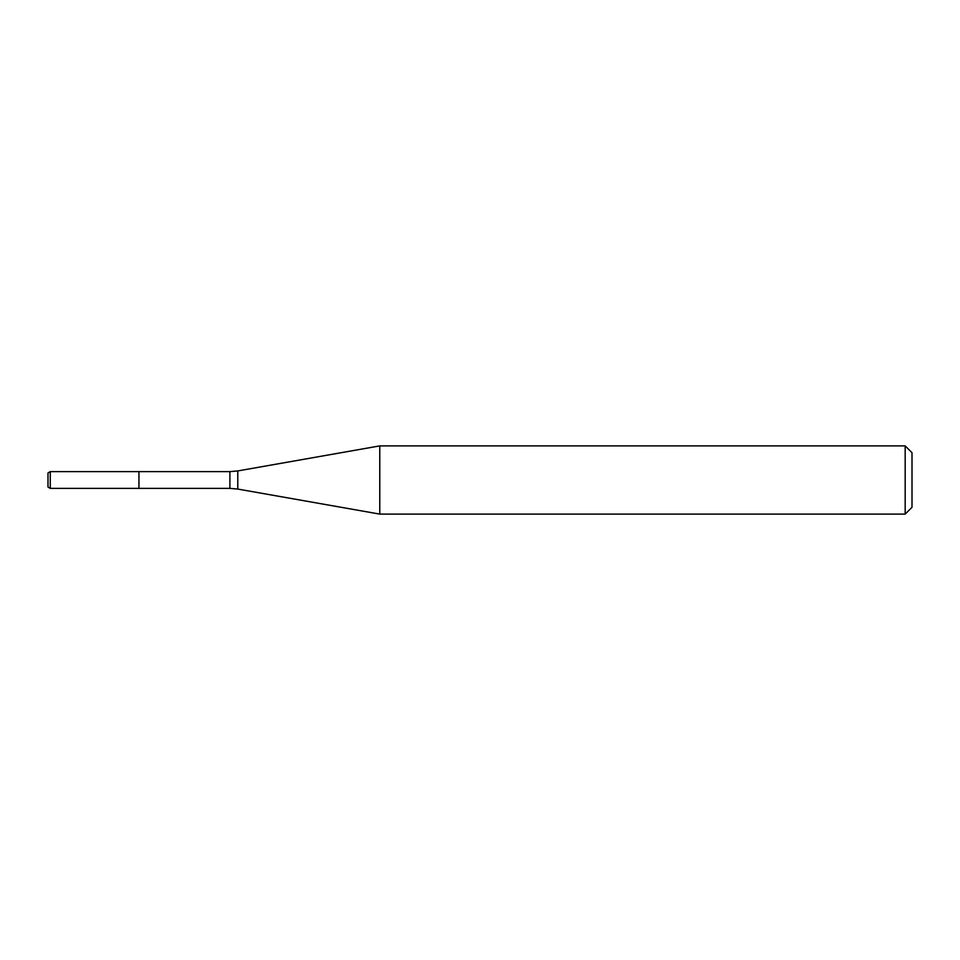 <?xml version="1.0" encoding="UTF-8"?>
<svg xmlns="http://www.w3.org/2000/svg" width="960" height="960" viewBox="0 0 960 960"><rect width="100%" height="100%" fill="white"/><g stroke="black" fill="none" stroke-linecap="round" stroke-linejoin="round"><path stroke-width="1.44" d="M905.184 514.104L905.184 445.896L912 452.712L912 507.288L905.184 514.104L379.776 514.104L237.792 489.072L229.896 488.376L138.948 488.376L138.948 471.624L50.268 471.624L50.268 488.376L48 487.068L48 472.932L50.268 471.624M379.776 514.104L379.776 445.896L237.792 470.928L237.792 489.072M229.896 488.376L229.896 471.624L138.948 471.624L138.948 488.376L50.268 488.376M229.896 471.624L237.792 470.928M905.184 445.896L379.776 445.896"/></g></svg>
